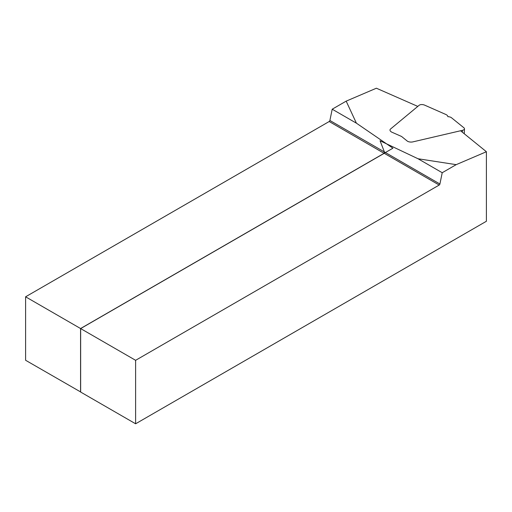 <?xml version="1.0" encoding="UTF-8"?>
<svg xmlns="http://www.w3.org/2000/svg" width="512" height="512" viewBox="0 0 512 512"><rect width="100%" height="100%" fill="white"/><g stroke="black" fill="none" stroke-linecap="round" stroke-linejoin="round"><path stroke-width="0.77" d="M412.864 141.882L462.432 130.323A4.147 1.882 2.5 0 0 464.474 128.806A4.147 1.882 2.5 0 0 463.904 127.795L451.443 117.715A4.147 1.882 2.5 0 0 447.84 116.666A4.147 2.24 -170.2 0 0 445.798 114.458L424.723 105.171A4.147 2.24 -170.2 0 0 419.11 105.312L390.547 128.998A4.147 2.24 -170.2 0 0 390.01 129.856A4.147 2.24 -170.2 0 0 392.038 132.269L401.562 136.467L407.194 141.018A4.147 1.882 2.5 0 0 412.864 141.882M442.221 172.723L439.91 184.006A1.037 0.602 -60 0 1 439.206 185.043L135.616 360.314L80.646 328.582L384.237 153.306L384.403 151.955L380.064 140.768L418.022 158.752L442.221 172.723L456.192 164.653L486.4 151.731L460.563 130.758M486.4 151.731L486.4 221.261L135.616 423.789L80.646 392.051L80.646 328.582M135.616 360.314L135.616 423.789M456.192 164.653L418.022 158.752M332.205 109.203L329.894 120.486A1.037 0.602 -60 0 1 329.19 121.523L25.6 296.8L80.57 328.538L392.922 148.198L356.403 123.174L332.205 109.203L346.176 101.139L376.384 88.211L417.798 106.406M25.6 296.8L25.6 360.269L80.646 391.962M346.176 101.139L356.403 123.174M80.57 328.538L80.57 392.006M462.349 132.205L462.432 130.323M384.403 151.955L439.91 184.006M439.206 185.043L384.237 153.306M385.408 152.538L329.894 120.486M329.19 121.523L384.154 153.35M464.262 133.76L464.474 128.806"/></g></svg>
